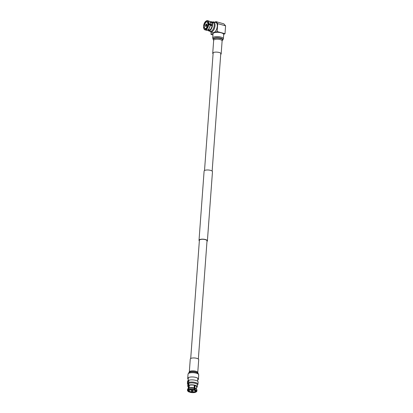 <?xml version="1.0" encoding="UTF-8"?>
<svg xmlns="http://www.w3.org/2000/svg" width="413" height="413" viewBox="0 0 413 413"><rect width="100%" height="100%" fill="white"/><g stroke="black" fill="none" stroke-linecap="round" stroke-linejoin="round"><path stroke-width="0.62" d="M190.713 358.494L199.391 240.299A3.825 1.275 4.2 0 1 201.415 239.334A3.825 1.275 4.2 0 1 205.261 239.633A3.825 1.275 4.2 0 1 207.027 240.862L198.343 359.057M199.35 240.872A4.192 1.399 4.2 0 1 199.025 240.273L204.105 171.09A4.192 1.399 4.2 0 1 206.319 170.032A4.192 1.399 4.2 0 1 210.537 170.362A4.192 1.399 4.2 0 1 212.473 171.705L207.393 240.887A4.192 1.399 4.2 0 1 206.985 241.429M199.025 240.273A4.192 1.399 4.2 0 1 201.239 239.215A4.192 1.399 4.2 0 1 205.457 239.54A4.192 1.399 4.2 0 1 207.393 240.887M207.816 29.891L208.828 30.175A4.042 1.967 -74.4 0 0 212.081 25.281A4.042 1.967 -74.4 0 0 211.802 23.174L212.143 22.601A4.775 2.328 105.6 0 1 212.478 25.1A4.775 2.328 105.6 0 1 208.632 30.882A4.775 2.328 105.6 0 1 207.693 29.973M208.632 30.882L210.336 31.357A4.775 2.328 -74.4 0 0 214.182 25.575A4.775 2.328 -74.4 0 0 213.846 23.076L212.143 22.601M209.928 21.972A4.775 2.328 105.6 0 1 211.198 21.677A4.775 2.328 105.6 0 1 211.781 22.044L211.435 22.638A4.042 1.967 -74.4 0 0 211.002 22.39L209.985 22.106M211.198 21.677L212.901 22.152A4.775 2.328 105.6 0 1 213.485 22.519L213.253 22.911M211.435 22.638L212.024 22.803M211.781 22.044L213.485 22.519M205.137 28.559A3.495 1.704 105.6 0 1 204.352 26.117A3.495 1.704 105.6 0 1 207.006 21.858M208.116 23.944A3.495 1.704 105.6 0 1 208.1 24.388A3.495 1.704 105.6 0 1 208.08 24.599M205.535 25.57A1.285 0.625 105.6 0 1 206.572 24.011A1.285 0.625 105.6 0 1 206.918 24.935A1.285 0.625 105.6 0 1 205.881 26.494A1.285 0.625 105.6 0 1 205.535 25.57M206.536 25.621L205.741 25.43A0.883 0.428 105.6 0 1 206.252 24.429L206.608 24.532M206.572 24.486L206.293 24.408A0.883 0.428 105.6 0 1 206.448 24.398A0.883 0.428 105.6 0 1 206.691 24.997L206.784 25.017M206.293 24.408L206.309 24.202A1.105 0.537 105.6 0 1 206.495 24.181A1.105 0.537 105.6 0 1 206.81 24.94M205.741 25.43L205.622 25.487A1.105 0.537 105.6 0 1 206.268 24.217M205.622 25.487L206.474 25.735M205.994 25.585L206.49 25.709M206.159 26.277A1.105 0.537 105.6 0 0 206.805 25.007L206.686 25.064A0.883 0.428 105.6 0 1 206.17 26.071L206.33 26.329M206.17 26.096L206.133 26.086A0.883 0.428 105.6 0 1 205.979 26.096A0.883 0.428 105.6 0 1 205.736 25.503L205.617 25.554A1.105 0.537 105.6 0 0 205.901 26.308L206.221 26.417M211.157 32.044L210.986 34.362L212.948 34.909M210.986 34.362L213.222 33.334M214.91 32.555L217.145 31.527L225.008 33.716L223.686 34.325M208.741 24.527L208.235 24.532A4.409 2.148 105.6 0 1 205.87 29.168L206.154 29.602L207.636 30.015A4.775 2.328 105.6 0 0 207.889 29.834A4.775 2.328 105.6 0 0 210.222 24.94L208.741 24.527A4.775 2.328 105.6 0 1 206.154 29.602M208.235 24.532L207.739 24.759A3.495 1.704 105.6 0 1 205.937 28.301L205.87 29.168M207.889 29.834L208.183 29.597A4.409 2.148 -74.4 0 0 210.331 25.116L210.222 24.94M207.46 29.963L207.119 30.252L205.643 29.839L205.359 29.406A4.409 2.148 105.6 0 1 203.779 28.368A4.409 2.148 105.6 0 1 203.537 26.7L204.337 26.556M205.643 29.839A4.775 2.328 105.6 0 1 204.946 29.855A4.775 2.328 105.6 0 1 203.914 28.724L203.779 28.368M207.119 30.252A4.775 2.328 105.6 0 1 206.423 30.268L204.946 29.855M205.359 29.406L205.421 28.538A3.495 1.704 105.6 0 1 204.977 28.533A3.495 1.704 105.6 0 1 204.027 26.473M210.021 22.194A4.775 2.328 105.6 0 0 208.988 21.063L207.512 20.65A4.775 2.328 105.6 0 0 206.81 20.665L206.479 20.929A4.409 2.148 105.6 0 1 208.302 23.634L210.398 24.217A4.409 2.148 -74.4 0 0 210.15 22.545L210.021 22.194A4.775 2.328 105.6 0 1 210.284 24.037M207.512 20.65A4.775 2.328 105.6 0 1 208.808 23.629M206.479 20.929L206.412 21.791A3.495 1.704 -74.4 0 1 206.856 21.796A3.495 1.704 -74.4 0 1 207.806 23.861L208.302 23.634M204.352 26.153L203.599 25.797A4.409 2.148 105.6 0 1 205.746 21.316A4.409 2.148 105.6 0 1 205.963 21.161L206.474 20.949M205.746 21.316L206.046 21.084A4.775 2.328 105.6 0 1 206.299 20.903M203.599 25.797L204.094 25.57A3.495 1.704 -74.4 0 1 205.901 22.028L205.963 21.161M204.404 25.658L204.094 25.57M205.901 22.028L206.211 22.116M206.722 21.879L206.412 21.791M207.806 23.861L212.096 25.054M205.906 28.673L205.421 28.538M209.381 30.17L207.961 29.777M208.312 29.493L209.897 29.937M212.034 25.74L210.31 25.26M212.509 22.044L212.716 21.966A5.219 2.54 105.6 0 1 213.629 21.899A5.219 2.54 105.6 0 1 215.023 25.637A5.219 2.54 105.6 0 1 210.826 31.951A5.219 2.54 105.6 0 1 210.078 31.419L209.943 31.249M212.215 22.168A4.775 2.328 105.6 0 1 214.182 25.575A4.775 2.328 105.6 0 1 212.354 30.386A4.775 2.328 105.6 0 1 209.649 30.872M210.398 24.217L212.101 24.837M213.629 21.899L215.865 22.524A5.219 2.54 105.6 0 1 217.259 26.256A5.219 2.54 105.6 0 1 213.062 32.575L210.826 31.951M217.145 31.527L217.723 23.634L215.963 21.641L214.734 22.209M215.963 21.641L223.825 23.835L225.586 25.828L225.008 33.716M217.723 23.634L225.586 25.828M213.082 53.866A4.233 1.415 4.2 0 1 212.726 53.236A4.233 1.415 4.2 0 1 214.961 52.167A4.233 1.415 4.2 0 1 219.21 52.497A4.233 1.415 4.2 0 1 221.161 53.855A4.233 1.415 4.2 0 1 220.718 54.423M221.239 32.823A5.354 1.786 4.2 0 1 223.707 34.537L223.392 38.817A5.354 1.786 4.2 0 0 220.924 37.103A5.354 1.786 4.2 0 0 215.545 36.68A5.354 1.786 4.2 0 0 212.716 38.032L213.031 33.752A5.354 1.786 4.2 0 1 215.86 32.4A5.354 1.786 4.2 0 1 221.239 32.823M189.319 371.974A4.233 1.415 -175.8 0 1 191.25 370.941A4.233 1.415 -175.8 0 1 195.602 371.184A4.233 1.415 -175.8 0 1 197.755 372.593L198.705 359.687A4.233 1.415 -175.8 0 0 196.552 358.277A4.233 1.415 -175.8 0 0 192.2 358.04A4.233 1.415 -175.8 0 0 190.264 359.067L189.319 371.974L188.039 374.106L187.724 378.385A5.354 1.786 -175.8 0 0 188.235 379.227M197.77 379.929A5.354 1.786 -175.8 0 0 198.395 379.17A5.354 1.786 -175.8 0 0 195.674 377.384A5.354 1.786 -175.8 0 0 190.166 377.084A5.354 1.786 -175.8 0 0 187.724 378.385M195.065 385.489L194.874 388.106A4.13 1.378 4.2 0 1 196.283 388.917L196.794 389.588A4.708 1.569 4.2 0 1 196.955 390.042L196.872 391.132A4.708 1.569 4.2 0 1 196.526 391.663L196.098 391.994A4.275 1.425 4.2 0 1 195.958 392.087L195.426 391.663L195.494 390.739M188.958 381.142L188.483 380.734A4.78 1.595 4.2 0 1 188.808 380.549M188.519 383.662L188.839 382.789M193.031 389.98A3.113 1.038 4.2 0 1 193.836 390.156A3.113 1.038 4.2 0 1 195.277 391.152A3.113 1.038 4.2 0 1 193.63 391.942A3.113 1.038 4.2 0 1 190.496 391.694A3.113 1.038 4.2 0 1 189.061 390.698A3.113 1.038 4.2 0 1 191.451 389.862M188.364 386.387A4.202 1.404 4.2 0 1 188.307 386.124A4.202 1.404 4.2 0 1 188.751 385.556L188.777 385.221M191.637 390.631L191.446 391.08A0.94 0.315 4.2 0 1 191.26 390.786L191.193 390.77A1.012 0.341 4.2 0 1 191.508 390.626L191.57 390.641A0.94 0.315 4.2 0 1 192.406 390.636L192.448 390.615A1.012 0.341 4.2 0 1 192.711 390.672A1.012 0.341 4.2 0 1 192.933 390.755L192.892 390.77A0.94 0.315 4.2 0 1 193.057 390.879A0.94 0.315 4.2 0 1 193.077 391.065L192.835 390.713M197.264 386.78L197.404 384.875A4.78 1.595 -175.8 0 0 194.373 383.145A4.78 1.595 -175.8 0 0 189.051 383.238A4.78 1.595 -175.8 0 0 188.865 383.3L188.726 385.205A4.78 1.595 4.2 0 1 194.095 385.03A4.78 1.595 4.2 0 1 197.264 386.78A4.78 1.595 4.2 0 1 196.557 387.533M197.393 385.076L197.765 384.653A5.286 1.766 -175.8 0 0 197.961 384.229A5.286 1.766 -175.8 0 0 194.569 382.314A5.286 1.766 -175.8 0 0 188.669 382.433L189.051 383.238M197.961 384.229L198.121 382.051A5.286 1.766 -175.8 0 0 194.73 380.136A5.286 1.766 -175.8 0 0 188.829 380.254L188.669 382.433M189.892 391.488L189.505 392.144A4.275 1.425 4.2 0 1 188.127 391.41L187.745 391.023A4.708 1.569 4.2 0 1 187.481 390.445L187.564 389.356A4.708 1.569 4.2 0 1 187.786 388.922L188.39 388.339A4.13 1.378 4.2 0 1 188.622 388.163L188.834 385.236M189.278 385.319L189.087 387.946A4.13 1.378 4.2 0 1 194.141 387.9L194.337 385.288M194.982 391.55L195.184 392.216A3.913 1.306 4.2 0 1 190.429 392.262L190.62 391.725M190.429 392.262L190.068 391.555M195.891 391.994L195.184 392.216M194.874 388.106L195.137 388.643A4.708 1.569 4.2 0 1 196.794 389.588M194.807 385.406L194.595 390.337A3.913 1.306 4.2 0 1 195.829 391.003A3.913 1.306 4.2 0 1 195.654 392.004M195.137 388.643L194.595 390.337M194.141 387.9L194.327 389.526L193.867 390.135A3.913 1.306 4.2 0 0 189.113 390.177L188.803 390.094A4.275 1.425 4.2 0 1 194.064 390.042M189.087 387.946L188.545 388.494A4.708 1.569 4.2 0 1 194.404 388.437M188.545 388.494L188.803 390.094M189.701 392.056A3.913 1.306 4.2 0 1 188.534 390.466A3.913 1.306 4.2 0 1 188.643 390.393L188.917 390.125M189.077 387.962L189.268 385.324M188.622 388.163L188.08 388.705L188.003 389.795L188.643 390.393M187.786 388.922A4.708 1.569 4.2 0 1 188.08 388.705M188.736 390.321A3.619 1.208 -175.8 0 0 188.555 390.662A3.619 1.208 -175.8 0 0 189.877 391.71M190.605 391.916A3.619 1.208 -175.8 0 0 194.962 391.875M195.426 391.663A3.619 1.208 -175.8 0 0 195.777 391.188A3.619 1.208 -175.8 0 0 195.685 390.874M195.055 389.733A4.708 1.569 4.2 0 1 196.872 391.132M188.467 389.583A4.708 1.569 4.2 0 1 194.327 389.526M187.481 390.445A4.708 1.569 4.2 0 1 188.003 389.795M188.839 383.636L188.4 383.512A4.78 1.595 -175.8 0 0 188.276 383.594L187.894 382.794L188.054 380.616L188.483 380.734M195.494 392.304A4.275 1.425 4.2 0 1 190.233 392.35M194.791 390.249A4.275 1.425 4.2 0 1 196.098 391.994M188.127 391.41A4.275 1.425 4.2 0 1 188.338 390.306M192.768 391.209A0.94 0.315 4.2 0 1 191.931 391.214L192.525 390.863L192.83 391.225A1.012 0.341 4.2 0 0 193.139 391.08L193.077 391.065M191.937 390.605L191.931 391.214M191.89 391.235A1.012 0.341 4.2 0 1 191.405 391.096L191.446 391.08M191.26 390.786L191.539 390.584M188.323 386.929A4.78 1.595 4.2 0 1 187.729 386.083A4.78 1.595 4.2 0 1 188.261 385.422L188.4 383.512M188.261 385.422L188.751 385.556M188.726 385.205L189.216 385.344A4.202 1.404 4.2 0 1 193.924 385.2A4.202 1.404 4.2 0 1 196.686 386.738A4.202 1.404 4.2 0 1 196.598 386.991M192.83 391.225L192.866 390.76M188.276 383.594A4.78 1.595 -175.8 0 0 187.869 384.173L187.729 386.083M187.894 382.794A5.286 1.766 -175.8 0 0 187.414 383.455A5.286 1.766 -175.8 0 0 187.548 383.904L187.858 384.374M188.054 380.616A5.286 1.766 -175.8 0 0 187.574 381.276L187.414 383.455M212.726 53.236L213.671 40.329L213.294 39.581A4.951 1.652 4.2 0 1 214.956 37.867A4.951 1.652 4.2 0 1 220.64 38.151A4.951 1.652 4.2 0 1 222.597 40.267L223.392 38.817M213.567 39.88L213.567 39.885A4.631 1.549 4.2 0 1 215.127 38.28A4.631 1.549 4.2 0 1 220.444 38.543A4.631 1.549 4.2 0 1 222.277 40.526L222.597 40.267M213.671 40.329A4.233 1.415 4.2 0 1 215.906 39.261A4.233 1.415 4.2 0 1 220.16 39.591A4.233 1.415 4.2 0 1 222.111 40.949L222.277 40.526M197.755 372.593L198.137 373.337A4.951 1.652 -175.8 0 0 190.77 371.979A4.951 1.652 -175.8 0 0 188.834 372.655M198.137 373.337L198.71 374.89A5.354 1.786 -175.8 0 0 195.989 373.104A5.354 1.786 -175.8 0 0 190.481 372.805A5.354 1.786 -175.8 0 0 188.039 374.106M197.858 373.037A4.631 1.549 -175.8 0 0 190.961 371.767A4.631 1.549 -175.8 0 0 189.149 372.397M220.805 53.22L212.148 171.106M213.17 52.663L204.512 170.548M206.495 24.181L206.825 24.253M221.161 53.855L222.111 40.949M213.294 39.581L212.716 38.032M198.71 374.89L198.395 379.17M196.438 389.123L196.634 386.475M195.277 391.152L195.313 390.636M197.672 381.261L197.884 378.339M188.204 388.519L188.4 385.871M189.061 390.698L189.102 390.177M188.132 380.636L188.349 377.637"/></g></svg>
